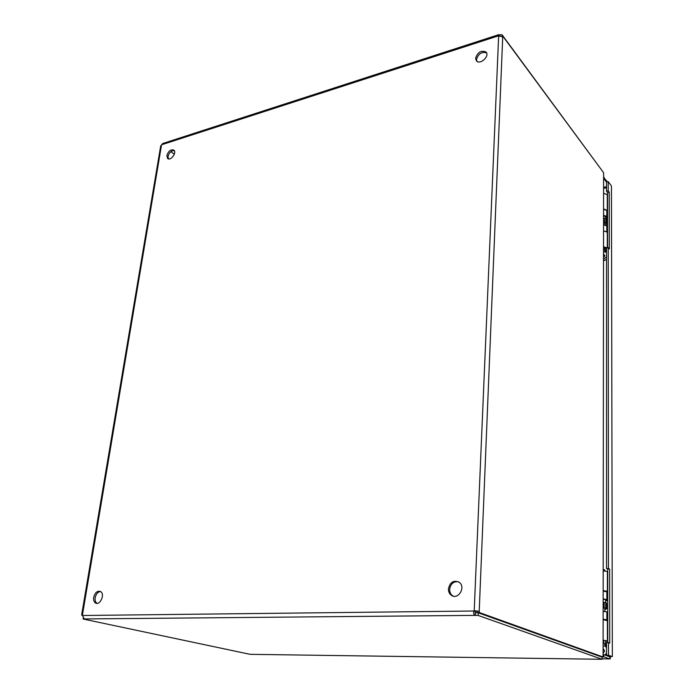 <?xml version="1.0" encoding="UTF-8"?>
<svg xmlns="http://www.w3.org/2000/svg" width="694" height="694" viewBox="0 0 694 694"><rect width="100%" height="100%" fill="white"/><g stroke="black" fill="none" stroke-linecap="round" stroke-linejoin="round"><path stroke-width="1.04" d="M174.272 150.598C171.314 150.598 169.232 152.524 168.043 156.384L168.399 158.865M486.581 52.883C481.749 51.503 478.409 53.681 476.544 59.415L476.856 61.245M100.474 591.496C97.811 591.939 96.05 594.003 95.182 597.69C94.835 600.345 95.425 602.21 96.952 603.294L97.056 603.355M458.396 581.754C453.538 581.268 450.614 583.775 449.643 589.284C449.573 591.956 450.467 594.047 452.332 595.556L453.243 596.12M498.648 35.984L474.21 610.711L475.112 611.44L474.21 610.711L479.216 611.284L502.716 36.869L498.648 35.984L498.457 34.761L502.1 34.821L502.031 36.565M166.846 155.508C168.495 150.919 170.845 149.132 173.899 150.147C177.109 152.654 170.481 161.346 167.584 158.44L166.846 155.508M475.59 58.218C477.784 52.05 481.28 50.003 486.06 52.076C490.051 56.153 479.927 65.314 476.405 60.829L475.59 58.218M93.681 597.334C95.069 592.494 97.36 590.568 100.569 591.548C105.323 594.116 99.962 606.053 95.442 602.947C93.916 601.863 93.334 599.989 93.681 597.334M448.437 588.833C450.076 582.049 453.668 579.872 459.228 582.292C466.299 587.254 457.814 600.648 451.126 595.105C449.261 593.596 448.367 591.505 448.437 588.833M475.39 611.136L479.216 611.284L479.511 612.602L477.177 612.629L476.873 611.31M475.564 612.733L478.305 612.819L478.192 615.457L475.459 615.37L475.112 611.44M498.457 34.761L162.691 143.528L160.687 145.966L81.649 614.953L82.386 615.266L84.174 618.909L83.089 619.005L83.254 617.998M477.793 612.845L477.177 612.629M174.315 154.233L170.871 151.682M478.305 612.819L602.097 657.157L602.088 659.291L250.109 654.329L83.089 619.005M84.182 618.944L475.459 615.37C473.776 614.78 473.265 613.331 473.933 611.015L82.508 615.5M82.551 615.751L81.649 614.953M502.291 36.669L503.02 36.435L603.606 172.719L603.095 657.001L479.511 612.602M601.594 656.984L603.095 657.001M499.819 36.071L499.862 35.142M602.765 171.574L502.1 34.821M478.192 615.457L602.088 659.291M603.095 656.854L603.606 172.823M611.457 186.521L612.334 656.585L611.457 186.521M610.425 656.567L610.13 658.918L602.088 658.849M608.499 642.566L608.508 655.24L612.169 656.585L610.208 656.559L606.53 655.214L606.53 642.557L609.722 643.052L609.644 569.141L608.447 568.49L608.239 247.619L609.306 248.92L609.254 192.221L608.204 190.824L608.196 181.602L611.319 185.819M609.792 656.411L609.922 658.962L603.268 656.732M607.371 181.793L603.745 177.56M608.204 190.824L606.513 191.206L606.513 181.993L608.196 181.602M608.508 655.24L606.53 655.214M609.254 192.221L607.571 192.602L606.513 191.206M607.588 247.749L607.571 192.602M608.239 247.619L606.521 247.958L606.53 568.551L608.447 568.49M609.644 569.141L606.53 568.551M607.762 642.566L607.727 569.201M609.905 656.854L603.754 654.624L603.745 656.741M603.754 654.624L603.268 654.616M604.153 177.464L604.153 178.991L606.513 182.158M603.32 602.323L605.055 602.531M605.307 571.119L604.509 569.748L603.355 569.488M603.32 603.745L604.153 603.832M603.277 641.291L606.53 648.205M603.268 653.071L604.656 651.007L603.277 648.916M606.53 652.863L605.081 655.101M603.268 649.237L603.78 649.202M603.286 640.206L607.415 641.03L605.662 641.317M605.662 640.978L603.286 640.415M603.355 570.936C606.053 571.119 607.397 571.457 607.389 571.96L607.397 591.548M607.415 640.9L607.406 620.653L603.303 619.768M603.329 590.741C606.053 590.924 607.406 591.245 607.397 591.713L607.293 591.8M603.329 591.019L605.541 591.366M603.702 218.341L604.439 218.402M604.639 193.739L603.728 193.453M603.702 219.668L604.439 219.764M603.676 248.209L606.521 253.18M603.667 257.483L604.882 255.652L603.667 254.299M606.521 256.745L603.667 259.435M603.659 260.753L606.521 259.539M603.667 255.548L604.873 255.479M603.676 246.847L607.059 247.853M606.521 249.545L605.758 249.901M605.758 248.816L603.676 247.515M603.728 193.704C606.096 193.791 607.285 194.433 607.276 195.63L607.276 210.412M607.293 247.801L607.285 233.045C607.293 231.909 606.096 231.284 603.693 231.189M603.711 208.929L607.302 210.542M454.006 582.257L455.568 581.693M607.744 600.466L605.671 600.501M604.908 609.445L606.634 608.881L605.732 608.022L604.153 608.031L604.908 608.864M607.744 600.744L605.671 600.778M603.32 598.948L607.736 599.729M606.894 599.98L605.671 600.293M606.894 600.119L605.671 599.954M607.744 600.249L603.32 599.217M607.736 591.947L603.329 591.149M607.744 619.95L603.303 619.213M603.303 619.447L607.744 620.427M607.744 612.065L603.312 611.31M606.634 608.595L606.634 603.407L605.732 602.531L604.153 602.539L604.153 608.031M605.732 602.531L605.732 608.022M607.58 218.679L606.409 218.931M606.2 225.255L606.617 224.431L605.819 222.245L604.439 222.496L605.099 224.648M607.58 219.417L606.643 219.616M603.711 215.331L607.58 216.736M606.842 217.534L606.062 218.393M606.842 217.899L605.767 217.647M607.58 218.116L605.558 216.511L603.711 216.034M607.58 210.759L603.711 209.345M607.588 232.264L603.693 230.876M607.58 226.218L603.702 224.821M606.617 223.642L606.608 220.224L605.819 218.02L604.439 218.28L604.439 222.496M605.819 218.02L605.819 222.245M161.702 144.742L498.439 35.854M82.386 615.266L161.529 144.959M607.718 656.064L608.898 656.082M606.513 187.727L603.737 188.36M603.737 187.319L606.513 186.686M604.318 644.041L605.662 644.431L606.443 646.34L605.402 646.062M605.463 646.123L603.277 646.105M604.587 250.334L605.532 251.74M605.584 251.775L603.667 252.148M606.851 599.442L606.851 591.652M606.851 619.69L606.851 611.796M606.322 608.343L606.322 602.852M606.799 216.12L606.799 210.135M606.799 231.649L606.799 225.602M606.33 223.017L606.33 218.801M95.442 602.947L96.952 603.294M451.126 595.105L452.332 595.556M605.671 602.531L605.671 599.59M604.908 611.44L604.908 608.456M605.662 644.353L605.662 640.779M605.767 218.029L605.767 216.684M605.099 224.925L605.099 223.529M605.758 251.089L605.758 248.2M605.177 224.405L605.177 223.772"/></g></svg>
